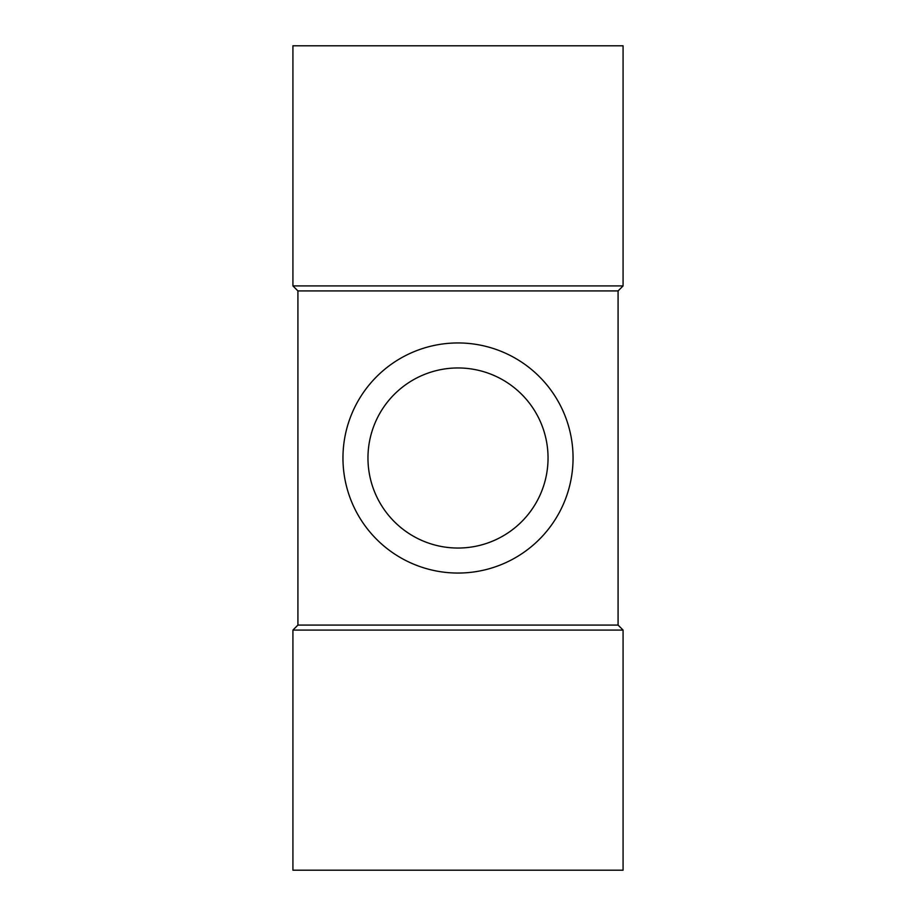 <?xml version="1.0" encoding="UTF-8"?>
<svg xmlns="http://www.w3.org/2000/svg" width="916" height="916" viewBox="0 0 916 916"><rect width="100%" height="100%" fill="white"/><g stroke="black" fill="none" stroke-linecap="round" stroke-linejoin="round"><path stroke-width="1.37" d="M573.061 458A115.061 115.061 0 0 1 400.475 557.638A115.061 115.061 0 0 1 400.475 358.362A115.061 115.061 0 0 1 573.061 458M548.043 458A90.043 90.043 0 0 1 412.979 535.975A90.043 90.043 0 0 1 412.979 380.025A90.043 90.043 0 0 1 548.043 458M618.082 290.922L618.082 625.078L297.918 625.078L297.918 290.922L292.925 285.918L623.075 285.918L618.082 290.922L297.918 290.922M618.082 625.078L623.075 630.082L292.925 630.082L297.918 625.078M623.075 630.082L623.075 870.2L292.925 870.2L292.925 630.082M623.075 285.918L623.075 45.8L292.925 45.8L292.925 285.918"/></g></svg>
